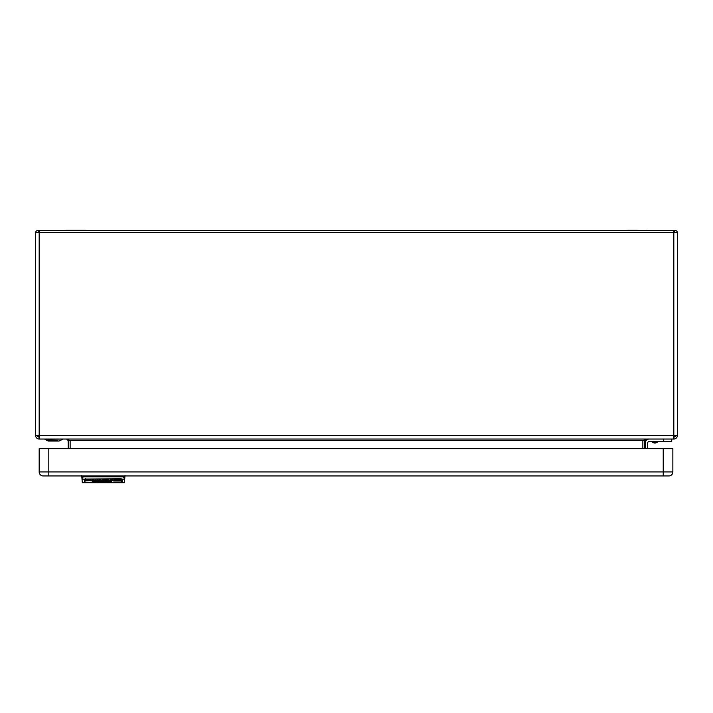 <?xml version="1.0" encoding="UTF-8"?>
<svg xmlns="http://www.w3.org/2000/svg" width="713" height="713" viewBox="0 0 713 713"><rect width="100%" height="100%" fill="white"/><g stroke="black" fill="none" stroke-linecap="round" stroke-linejoin="round"><path stroke-width="1.07" d="M85.257 230.317L84.018 230.317L85.257 230.317A3.208 3.208 0 0 1 86.246 230.477A3.208 3.208 0 0 0 85.257 230.317L66.256 230.317A3.208 3.208 0 0 0 65.266 230.477A3.208 3.208 0 0 1 66.256 230.317M637.244 230.317L627.743 230.317L637.244 230.317M642.859 448.673L642.859 440.652L644.784 440.652L644.784 448.673M644.784 440.652L646.388 439.048L642.859 440.652L70.141 440.652L66.612 439.048L68.216 440.652L70.141 440.652L70.141 448.673M68.216 440.652L68.216 448.673M671.735 439.048L671.735 441.454L649.276 441.454A1.604 1.604 0 0 0 647.671 443.058L647.671 448.673M645.265 443.058L645.265 448.673L645.265 443.058A4.011 4.011 0 0 1 649.276 439.048M649.276 441.454A1.604 1.604 0 0 0 647.671 443.058M62.601 439.368L59.036 441.053L47.308 440.732L44.955 439.368L62.601 439.048M663.714 441.454L663.714 439.048M673.821 437.122A1.604 1.604 0 0 0 675.425 435.518M37.575 435.518A1.604 1.604 0 0 0 39.179 437.122L37.575 435.518L37.825 436.383M677.35 435.518A3.529 3.529 0 0 1 673.821 439.048L673.821 435.518L677.35 435.518L677.35 232.643L673.821 232.643L673.821 230.477L39.179 230.477L39.179 232.643L35.65 232.643L35.65 435.518L39.179 435.518L39.179 439.048L673.821 439.048M39.179 439.048A3.529 3.529 0 0 1 35.65 435.518M628.982 230.317L626.754 230.477M674.944 232.643L673.821 230.959A2.166 2.166 0 0 1 677.35 232.643L675.033 232.456M35.65 232.643A2.166 2.166 0 0 1 39.179 230.959L38.056 232.643M39.179 230.959L37.575 230.486M95.515 480.072L98.474 480.33L98.474 481.008L97.565 481.008L97.244 480.286L95.515 480.722L95.515 480.072L95.515 480.722M96.505 480.437L95.515 480.045M121.718 482.567L121.718 479.225L121.157 479.029L85.542 479.029L84.981 479.225L84.981 482.683L121.718 482.683L84.981 482.567M87.155 479.635L88.965 479.769L86.995 480.001L89.125 480.669L85.934 480.874L87.975 480.642L85.845 480.099L87.155 479.635M92.244 479.635L95.194 480.357L92.244 481.008L92.244 479.635L92.244 480.33L93.225 480.33M102.734 479.635L102.075 479.894L102.734 479.635M103.385 480.517L106.504 479.635L106.504 481.008L103.385 480.562M90.845 480.045L91.915 480.357L90.275 480.544L91.995 480.927L89.294 480.589L90.845 480.045M101.834 480.696L99.784 480.589L101.834 480.589L100.275 480.045L98.795 480.517M101.834 480.874L98.795 480.615M108.385 480.045L109.864 480.589L107.815 480.615L109.864 480.874L106.834 480.589L108.385 480.045L107.815 480.615M112.155 480.045L112.734 480.152L111.255 481.008L110.274 481.008L110.274 480.072L112.155 480.045M102.155 480.072L103.144 480.072L103.144 481.008L102.155 481.008L102.155 480.072L103.144 480.072M113.634 480.072L120.684 480.072L120.684 481.008L113.634 481.008L113.634 480.072L120.684 480.072M95.105 480.847L96.665 481.213L95.685 481.471L96.175 481.703L92.405 481.783L95.105 480.847M97.565 481.132L99.045 481.132L97.975 481.266L98.964 481.471L97.975 481.836L99.045 481.935L97.565 481.935L97.975 481.132M99.784 481.132L100.194 481.935L100.194 481.132M106.014 481.293L106.585 481.935L105.355 481.498L106.014 481.293M101.914 481.391L102.485 481.703L101.335 481.703L102.405 481.908L100.925 481.676L101.914 481.391M104.125 481.391L103.635 481.73L104.615 481.935L103.225 481.73L104.125 481.391M108.385 481.409L107.734 481.935L107.734 481.471M108.385 481.578L107.734 481.703M111.504 481.391L110.925 481.676L111.914 481.935L110.515 481.676L111.504 481.391M109.374 481.418L109.374 481.935M84.981 479.225L84.981 482.148M121.718 478.904L121.718 482.148M121.157 482.451L122.119 482.148M84.58 482.148L85.542 482.451M85.542 479.029L121.157 478.78L122.119 479.225L122.119 482.683L124.374 482.683L121.718 482.683M123.402 475.945L123.402 476.854L83.296 476.854L81.959 478.566L82.325 482.683L84.981 482.683M122.119 482.567L124.374 482.683L125.007 475.464M124.739 478.566L123.402 476.854L124.686 479.154L122.092 479.154M85.542 478.78L84.58 479.225L84.58 482.567M83.296 475.945L81.959 478.566L81.692 475.464M89.125 480.001L87.405 480.357M87.975 480.197L87.975 480.642M86.335 479.715L86.335 480.357M86.425 479.697L86.995 479.778M105.515 480.33L106.504 480.33L106.504 479.635M104.374 480.063L105.515 480.954M104.784 480.357L103.385 479.894M104.374 480.562L105.025 480.063M105.515 480.722L105.025 480.286M90.275 480.081L90.275 480.544M90.925 480.357L89.294 479.92M98.474 480.33L97.565 480.33L97.565 481.008M97.565 480.063L97.565 480.517M99.784 480.589L99.784 480.072M98.795 479.947L100.435 480.357M100.355 480.259L100.925 480.437L100.355 480.054M108.465 480.357L106.834 479.92M107.815 480.09L108.385 480.259M111.255 480.072L111.255 480.669M111.255 480.33L110.274 480.072M93.911 480.981L93.064 481.213M93.064 481.605L93.884 481.703L93.884 481.034M93.064 481.881L93.884 481.703M101.585 481.525L102.075 481.605L101.585 481.4M107.324 481.418L107.324 481.935M109.784 481.418L109.784 481.935M121.157 478.78L85.034 479.154M81.959 478.566L82.013 479.154L84.606 479.154M672.858 471.935L672.858 448.673L39.179 448.673L39.179 471.935A4.011 4.011 0 0 0 43.19 475.945L668.847 475.945A4.011 4.011 0 0 0 672.858 471.935A4.011 4.011 -90 0 1 668.847 475.945L668.847 475.945A4.011 4.011 -90 0 0 672.858 471.935L663.233 471.935L663.233 475.945L43.19 475.945A4.011 4.011 90 0 1 39.179 471.935A4.011 4.011 90 0 0 43.19 475.945L48.805 475.945L48.805 471.935L39.179 471.935M656.263 442.72A2.968 2.968 0 0 1 653.518 442.72L656.263 442.72L658.687 441.454M673.821 232.643L673.821 435.518L39.179 435.518L39.179 232.643L673.821 232.643M663.233 448.673L663.233 471.935L48.805 471.935L48.805 448.673M57.833 440.732L49.723 440.732M48.52 441.053L59.036 441.053M653.518 442.72L651.094 441.454M647.734 230.477L646.744 230.317L647.734 230.477M39.179 230.477L37.816 230.477M663.233 475.945L668.847 475.945"/></g></svg>
